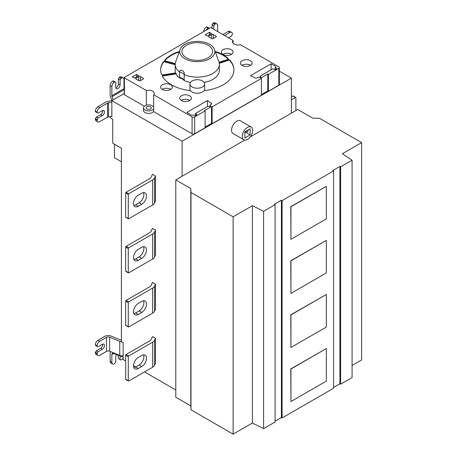 <?xml version="1.0" encoding="UTF-8"?>
<svg xmlns="http://www.w3.org/2000/svg" width="457" height="457" viewBox="0 0 457 457"><rect width="100%" height="100%" fill="white"/><g stroke="black" fill="none" stroke-linecap="round" stroke-linejoin="round"><path stroke-width="0.69" d="M279.353 71.166L291.389 78.113L291.389 113.165L297.718 109.509L312.731 118.174L319.472 118.283L361.624 142.618L342.339 153.752L352.073 160.218L352.073 377.562L340.608 384.183L339.917 383.783L333.581 387.439M125.675 361.019L123.133 359.55L123.133 342.676L121.396 341.676L121.396 148.217L112.725 143.212L112.725 119.277L110.12 117.775L110.12 116.501M111.068 116.318L111.856 116.769L111.856 100.649L182.109 141.207L182.109 176.259L175.779 179.915L190.786 188.581L190.975 192.471L233.121 216.807L252.407 205.673L263.609 211.294L275.074 204.673L275.074 422.017L263.609 428.637L252.407 423.016L233.121 434.15L190.975 409.815L190.786 405.919L175.779 397.259L175.779 179.915M175.779 389.947L144.515 371.901M135.843 366.891L133.484 365.526M152.649 342.167A7.358 4.25 -0 0 0 154.552 340.265L154.552 365.303L155.477 363.304L155.477 338.266L152.472 336.535L150.999 339.711A3.679 2.125 180 0 1 150.045 340.665L126.109 354.483L128.708 355.986A0.611 0.354 120 0 0 128.274 356.74L128.274 380.772A0.611 0.354 120 0 0 128.708 381.024L152.649 367.205L152.649 342.167L128.708 355.986M152.649 288.087A7.358 4.25 -0 0 0 154.552 286.185L154.552 311.223L155.477 309.223L155.477 284.185L152.472 282.455L150.999 285.631A3.679 2.125 180 0 1 150.045 286.585L126.109 300.403L128.708 301.906A0.611 0.354 120 0 0 128.274 302.66L128.274 326.692A0.611 0.354 120 0 0 128.708 326.944L152.649 313.125L152.649 288.087L128.708 301.906M152.649 234.007A7.358 4.25 -0 0 0 154.552 232.105L154.552 257.142L155.477 255.143L155.477 230.105L152.472 228.374L150.999 231.55A3.679 2.125 180 0 1 150.045 232.504L126.109 246.323L128.708 247.825A0.611 0.354 120 0 0 128.274 248.579L128.274 272.612A0.611 0.354 120 0 0 128.708 272.863L152.649 259.045L152.649 234.007L128.708 247.825M152.649 179.927A7.358 4.25 -0 0 0 154.552 178.024L154.552 203.062L155.477 201.063L155.477 176.025L152.472 174.294L150.999 177.47A3.679 2.125 180 0 1 150.045 178.424L126.109 192.243L128.708 193.745A0.611 0.354 120 0 0 128.274 194.499L128.274 218.532A0.611 0.354 120 0 0 128.708 218.783L152.649 204.965L152.649 179.927L128.708 193.745M190.786 405.919L190.786 188.581M190.975 409.815L190.975 192.471M233.121 434.15L233.121 216.807M252.407 423.016L252.407 205.673M263.609 428.637L263.609 211.294M275.074 421.217L281.409 417.561L282.1 417.961L282.1 200.617L281.409 200.217L274.383 204.273L275.074 204.673M281.409 200.217L281.409 417.561M282.1 200.617L333.581 170.895L333.581 388.239L282.1 417.961M326.338 348.56L290.778 368.885L290.949 401.537L326.338 381.104L326.338 348.56L290.949 368.988L290.949 401.537M326.338 294.479L290.778 314.804L290.949 347.457L326.338 327.023L326.338 294.479L290.949 314.907L290.949 347.457M326.338 186.319L290.778 206.644L290.949 239.297L326.338 218.863L326.338 186.319L290.949 206.747L290.949 239.297M326.338 240.399L290.778 260.724L290.949 293.377L326.338 272.943L326.338 240.399L290.949 260.827L290.949 293.377M340.608 384.183L340.608 166.839L339.917 166.439L332.89 170.495L333.581 170.895M339.917 166.439L339.917 383.783M340.608 166.839L352.073 160.218M352.073 365.474L361.624 359.962L361.624 142.618M99.712 341.276L97.981 340.271A3.679 2.125 -60 0 0 95.376 344.778L97.113 345.778A3.679 2.125 120 0 1 99.712 341.276L106.481 337.369A2.451 1.417 180 0 1 109.634 337.215L119.768 341.379A4.907 2.833 -0 0 0 121.711 341.853M123.133 355.906A4.907 2.833 180 0 1 119.768 355.397L109.634 351.239A2.451 1.417 0 0 0 106.481 351.387L99.712 355.295A3.679 2.125 120 0 1 97.872 355.477A3.679 2.125 120 0 1 97.113 353.792L95.376 352.793L96.244 350.787L97.981 351.787L102.317 349.285L100.58 348.285A3.068 1.771 120 0 0 102.711 344.092M116.581 354.609A3.068 1.771 -60 0 0 115.758 357.048L115.758 362.053L114.456 363.806A3.679 2.125 120 0 1 112.616 363.989A3.679 2.125 120 0 1 111.856 362.304L111.856 354.495A2.451 1.417 60 0 1 112.365 353.37A2.451 1.417 60 0 1 113.302 353.352L121.973 356.671A4.907 2.833 -120 0 0 123.133 356.86M121.396 340.299A2.451 1.417 180 0 1 121.191 340.225L111.057 336.061A4.907 2.833 0 0 0 104.744 336.369L97.981 340.271M110.663 351.656A4.907 2.833 -120 0 0 110.12 353.49L110.12 361.304A3.679 2.125 -60 0 0 110.885 362.989L112.616 363.989M118.363 355.289L118.363 358.551L120.094 359.55L120.094 355.957M120.094 359.55L120.962 360.053L121.396 359.802A3.679 2.125 120 0 0 123.133 358.037M95.376 344.778L95.376 345.281L97.981 346.783L102.317 344.281A3.068 1.771 -60 0 1 103.848 344.127A3.068 1.771 -60 0 1 104.322 346.583A3.068 1.771 -60 0 1 102.317 349.285M100.58 348.285L96.244 350.787M97.872 355.477L96.141 354.478A3.679 2.125 -60 0 1 95.376 352.793M97.113 345.778L97.113 346.28M97.981 351.787L97.113 353.792M95.376 352.29L97.113 353.29M150.536 106.858A2.576 1.485 180 0 1 151.29 107.909A2.576 1.485 180 0 1 149.702 109.28A2.576 1.485 180 0 1 146.897 108.96A2.576 1.485 180 0 1 146.143 107.909A2.576 1.485 180 0 1 147.731 106.532A2.576 1.485 180 0 1 150.536 106.858M153.695 107.018A5.216 3.01 0 0 0 152.404 105.778A5.216 3.01 0 0 0 146.72 105.127A5.216 3.01 0 0 0 143.504 107.909A5.216 3.01 0 0 0 145.029 110.034A5.216 3.01 0 0 0 153.695 108.795M153.695 111.297A5.216 3.01 180 0 1 145.029 112.536A5.216 3.01 180 0 1 143.504 110.411L143.504 107.909M182.109 141.207L291.389 78.113M113.147 99.9L112.039 96.667L124.178 89.652A2.451 1.417 -120 0 1 124.001 88.658L124.001 79.615A3.679 2.125 120 0 0 123.236 77.93A3.679 2.125 120 0 0 121.396 78.113L120.094 79.866L118.363 78.867L118.363 83.871L120.094 84.871A3.068 1.771 -60 0 1 118.757 87.961A3.068 1.771 -60 0 1 116.392 88.778A3.068 1.771 -60 0 1 115.758 87.378L115.758 82.369L113.159 80.866L112.725 81.118A3.679 2.125 -60 0 0 110.12 85.625L110.12 94.668A4.907 2.833 -120 0 0 110.485 96.656L111.674 100.123A2.451 1.417 60 0 1 111.805 100.62L124.253 93.491M121.396 148.217L114.456 144.212L114.456 157.734L121.396 161.738M217.669 31.544L217.669 25.535A3.679 2.125 120 0 0 216.904 23.85A3.679 2.125 120 0 0 215.064 24.032L213.767 25.786L212.031 24.787L213.333 23.033A3.679 2.125 -60 0 1 215.173 22.85L216.904 23.85M228.511 37.805L231.545 36.052L232.413 34.047A3.679 2.125 120 0 0 231.648 32.367A3.679 2.125 120 0 0 229.808 32.544L224.604 35.549M222.873 34.549L228.077 31.544A3.679 2.125 -60 0 1 229.917 31.362L231.648 32.367M209.426 28.288L208.563 27.791L208.129 28.037A3.679 2.125 120 0 0 206.187 30.162M213.767 29.294L213.767 25.786M203.793 31.544A3.679 2.125 -60 0 1 206.393 27.037L206.827 26.786L208.563 27.791M212.031 24.787L212.031 28.288M214.63 24.284L212.899 23.284M97.113 119.677L95.376 118.671L96.244 117.169L97.981 118.174L97.113 120.174A3.679 2.125 120 0 0 97.872 121.859A3.679 2.125 120 0 0 99.712 121.676L107.549 117.158A2.451 1.417 0 0 1 108.498 116.815L108.498 102.796L111.856 102.14M111.856 116.164L108.498 116.815M111.805 100.62A2.451 1.417 180 0 1 111.314 100.751L107.715 101.454A4.907 2.833 0 0 0 105.813 102.134L97.981 106.658A3.679 2.125 -60 0 0 95.376 111.16L95.376 111.662L97.981 113.165L102.317 110.663A3.068 1.771 -60 0 1 103.848 110.508A3.068 1.771 -60 0 1 104.322 112.965A3.068 1.771 -60 0 1 102.317 115.667L100.58 114.667A3.068 1.771 120 0 0 102.711 110.474M112.039 96.667A2.451 1.417 60 0 1 111.856 95.673L111.856 86.624A3.679 2.125 120 0 1 114.456 82.117L112.725 81.118M108.498 102.796A2.451 1.417 180 0 0 107.549 103.133L99.712 107.658A3.679 2.125 120 0 0 97.113 112.165L97.113 112.662M97.981 118.174L102.317 115.667M95.376 118.671L95.376 119.174A3.679 2.125 -60 0 0 96.141 120.859L97.872 121.859M100.58 114.667L96.244 117.169M118.363 78.867L119.66 77.113A3.679 2.125 -60 0 1 121.499 76.93L123.236 77.93M115.798 87.813A3.068 1.771 120 0 0 118.363 83.871M114.89 81.872L114.456 82.117M120.094 84.871L120.094 79.866M120.962 78.364L119.226 77.364M182.109 176.259L244.763 140.088M250.242 136.923L291.389 113.165M243.821 139.768L233.07 133.558A7.358 4.25 -60 0 1 231.545 130.188A7.358 4.25 -60 0 1 234.755 122.784A7.358 4.25 -60 0 1 240.428 120.814L251.184 127.023A7.358 4.25 120 0 0 245.512 128.994A7.358 4.25 120 0 0 242.301 136.397A7.358 4.25 120 0 0 243.821 139.768A7.358 4.25 120 0 0 249.493 137.797A7.358 4.25 120 0 0 252.71 130.388A7.358 4.25 120 0 0 251.184 127.023M247.991 130.062A2.576 1.485 60 0 1 247.528 131.85A2.576 1.485 60 0 1 246.237 131.725A2.576 1.485 60 0 1 245.746 131.359M244.849 131.873L250.145 134.929L250.145 128.817L244.849 131.873L244.849 137.985L250.145 134.929M154.552 365.303A7.358 4.25 180 0 1 152.649 367.205M154.552 340.265L155.477 338.266M128.4 381.058L125.801 379.556A0.611 0.354 -60 0 1 125.675 379.27L128.274 380.772M128.274 356.74L125.675 355.238A0.611 0.354 -60 0 1 126.109 354.483M125.675 355.238L125.675 379.27M143.532 354.855A6.746 3.896 120 0 1 139.117 365L135.649 367.005A6.746 3.896 120 0 1 133.838 367.639M138.248 357.488L141.721 355.489A6.746 3.896 -60 0 1 145.092 355.152A6.746 3.896 -60 0 1 146.126 360.562A6.746 3.896 -60 0 1 141.721 366.503L138.248 368.508A6.746 3.896 -60 0 1 134.878 368.839A6.746 3.896 -60 0 1 133.844 363.435A6.746 3.896 -60 0 1 138.248 357.488M154.552 311.223A7.358 4.25 180 0 1 152.649 313.125M154.552 286.185L155.477 284.185M128.4 326.978L125.801 325.475A0.611 0.354 -60 0 1 125.675 325.19L128.274 326.692M128.274 302.66L125.675 301.157A0.611 0.354 -60 0 1 126.109 300.403M125.675 301.157L125.675 325.19M143.532 300.775A6.746 3.896 120 0 1 139.117 310.92L135.649 312.925A6.746 3.896 120 0 1 133.838 313.559M138.248 303.408L141.721 301.409A6.746 3.896 -60 0 1 145.092 301.072A6.746 3.896 -60 0 1 146.126 306.481A6.746 3.896 -60 0 1 141.721 312.422L138.248 314.427A6.746 3.896 -60 0 1 134.878 314.759A6.746 3.896 -60 0 1 133.844 309.355A6.746 3.896 -60 0 1 138.248 303.408M154.552 257.142A7.358 4.25 180 0 1 152.649 259.045M154.552 232.105L155.477 230.105M128.4 272.898L125.801 271.395A0.611 0.354 -60 0 1 125.675 271.11L128.274 272.612M128.274 248.579L125.675 247.077A0.611 0.354 -60 0 1 126.109 246.323M125.675 247.077L125.675 271.11M143.532 246.694A6.746 3.896 120 0 1 139.117 256.84L135.649 258.845A6.746 3.896 120 0 1 133.838 259.479M138.248 249.328L141.721 247.328A6.746 3.896 -60 0 1 145.092 246.991A6.746 3.896 -60 0 1 146.126 252.401A6.746 3.896 -60 0 1 141.721 258.342L138.248 260.347A6.746 3.896 -60 0 1 134.878 260.679A6.746 3.896 -60 0 1 133.844 255.274A6.746 3.896 -60 0 1 138.248 249.328M154.552 203.062A7.358 4.25 180 0 1 152.649 204.965M154.552 178.024L155.477 176.025M128.4 218.817L125.801 217.315A0.611 0.354 -60 0 1 125.675 217.029L128.274 218.532M128.274 194.499L125.675 192.997A0.611 0.354 -60 0 1 126.109 192.243M125.675 192.997L125.675 217.029M143.532 192.614A6.746 3.896 120 0 1 139.117 202.759L135.649 204.765A6.746 3.896 120 0 1 133.838 205.399M138.248 195.248L141.721 193.248A6.746 3.896 -60 0 1 145.092 192.911A6.746 3.896 -60 0 1 146.126 198.321A6.746 3.896 -60 0 1 141.721 204.262L138.248 206.267A6.746 3.896 -60 0 1 134.878 206.598A6.746 3.896 -60 0 1 133.844 201.194A6.746 3.896 -60 0 1 138.248 195.248M295.885 110.571L295.885 97.729A0.611 0.354 120 0 0 295.451 97.478L291.389 99.826M295.451 97.478L292.851 95.976L291.389 96.821M292.851 95.976A0.611 0.354 -60 0 1 293.16 95.947L295.759 97.45M214.476 49.47A17.555 10.134 -0 0 0 207.695 43.364A17.555 10.134 -0 0 0 180.098 49.47A17.555 10.134 -0 0 0 186.873 59.684A17.555 10.134 -0 0 0 206.758 60.056A17.555 10.134 -0 0 0 214.476 49.47L218.903 61.821A22.079 12.745 180 0 1 219.366 64.403A22.079 12.745 180 0 1 207.244 75.782A22.079 12.745 180 0 1 184.194 74.668L184.28 73.908M190.403 82.46A22.079 12.745 180 0 1 184.194 80.615L184.194 74.668C183.326 73.366 181.76 72.463 179.527 71.955L179.51 77.913A22.079 12.745 180 0 1 176.082 73.908L176.082 73.406A22.079 12.745 180 0 1 175.848 72.892L162.841 74.897A1.063 0.611 180 0 1 161.527 74.44A36.634 21.148 180 0 1 160.653 69.852A36.634 21.148 180 0 1 163.452 61.746A1.063 0.611 180 0 1 164.88 61.427L175.208 64.209M219.366 64.403L219.366 70.349A22.079 12.745 180 0 1 204.17 82.46M175.659 72.92A22.079 12.745 180 0 1 175.208 70.349L175.208 64.403A22.079 12.745 180 0 1 175.665 61.821L180.098 49.47M184.257 74.314C184.742 70.881 179.909 68.339 179.527 71.898L179.51 77.913M179.51 71.966A22.079 12.745 180 0 1 175.208 64.403M176.082 73.908L163.08 75.925A1.063 0.611 0 0 0 162.384 76.273M190.141 90.48A7.358 4.25 180 0 1 189.929 89.469L189.929 83.962A7.358 4.25 0 0 0 192.083 86.967A7.358 4.25 0 0 0 200.103 87.887A7.358 4.25 0 0 0 204.645 83.962A7.358 4.25 0 0 0 202.491 80.958A7.358 4.25 0 0 0 194.471 80.038A7.358 4.25 0 0 0 189.929 83.962M204.645 83.962L204.645 89.469A7.358 4.25 180 0 1 204.433 90.48M233.915 70.104A36.634 21.148 0 0 0 229.768 60.575A1.063 0.611 0 0 0 228.3 60.33L219.286 63.334M184.205 80.609C183.331 79.318 181.766 78.415 179.527 77.901M219.2 62.86L228.3 59.827A1.063 0.611 180 0 1 229.768 60.078A36.634 21.148 180 0 1 233.921 69.852A36.634 21.148 180 0 1 204.77 90.555L204.199 90.435A7.358 4.25 180 0 1 192.083 91.977A7.358 4.25 180 0 1 190.375 90.435L189.798 90.555A36.629 21.148 180 0 1 162.344 76.199A1.063 0.611 180 0 1 162.298 76.016A1.063 0.611 180 0 1 163.08 75.422L176.082 73.406M124.43 77.364A0.611 0.354 0 0 0 124.43 77.861L146.337 90.509A5.518 3.188 180 0 1 154.238 93.388A5.518 3.188 180 0 1 153.695 94.759L192.083 116.918A1.839 1.063 0 0 0 194.682 116.918L205.09 110.914L204.485 110.56L211.511 106.504L212.117 106.858L261.381 78.415L260.776 78.061L267.796 74.005L268.408 74.36L278.816 68.35A1.839 1.063 0 0 0 279.353 67.596A1.839 1.063 0 0 0 278.816 66.848L240.428 44.683A5.518 3.188 180 0 1 232.527 41.81A5.518 3.188 180 0 1 233.07 40.439L211.163 27.791A0.611 0.354 0 0 0 210.294 27.791L124.43 77.364M215.933 36.052A1.228 0.708 180 0 1 216.292 36.554A1.228 0.708 180 0 1 215.933 37.051L215.933 36.052L213.333 34.549L213.333 38.554L215.933 37.051M213.333 38.554A1.228 0.708 180 0 1 211.597 38.554L211.597 34.549L208.992 36.052A1.228 0.708 180 0 0 208.638 36.554A1.228 0.708 180 0 0 208.992 37.051L211.597 38.554M211.597 34.549A1.228 0.708 180 0 1 213.333 34.549M207.284 36.034L211.568 33.561L209.403 32.31L205.119 34.783L207.284 36.034M134.432 78.096L138.717 75.622L136.546 74.371L132.262 76.845L134.432 78.096M143.081 79.112L140.476 80.615A1.228 0.708 180 0 1 138.745 80.615L138.745 76.61A1.228 0.708 180 0 1 140.476 76.61L143.081 78.113A1.228 0.708 180 0 1 143.441 78.615A1.228 0.708 180 0 1 143.081 79.112L143.081 78.113M136.14 79.112A1.228 0.708 180 0 1 135.78 78.615A1.228 0.708 180 0 1 136.14 78.113L136.14 79.112L138.745 80.615M138.745 76.61L136.14 78.113M196.333 115.37L196.333 114.119A1.531 0.885 180 0 1 196.778 114.741A1.531 0.885 180 0 1 195.836 115.558A1.531 0.885 180 0 1 194.162 115.37L192.865 114.97A1.228 0.708 180 0 1 191.129 114.97L186.793 112.462L207.432 100.546L211.414 103.356A1.228 0.708 180 0 1 211.688 103.802A1.228 0.708 180 0 1 211.334 104.305L210.083 105.024L210.814 106.607L208.078 106.184L195.333 113.542L195.333 115.627M196.333 114.119L195.333 113.542M260.216 76.085L260.947 77.661L258.211 77.239L256.96 77.958A1.228 0.708 180 0 1 255.32 78.01L250.453 75.708L271.092 63.791L275.428 66.294A1.228 0.708 180 0 1 275.788 66.796A1.228 0.708 180 0 1 275.428 67.299L275.125 67.47L276.125 68.047A1.531 0.885 180 0 1 276.571 68.676A1.531 0.885 180 0 1 275.628 69.493A1.531 0.885 180 0 1 273.954 69.298L272.96 68.727L260.216 76.085L260.216 77.547M181.458 100.523A5.827 3.365 180 0 1 179.75 98.141A5.827 3.365 180 0 1 183.348 95.033A5.827 3.365 180 0 1 189.695 95.764A5.827 3.365 180 0 1 191.403 98.141A5.827 3.365 180 0 1 187.804 101.248A5.827 3.365 180 0 1 181.458 100.523M162.378 89.503A5.827 3.365 180 0 1 160.67 87.127A5.827 3.365 180 0 1 164.269 84.019A5.827 3.365 180 0 1 170.615 84.751A5.827 3.365 180 0 1 172.323 87.127A5.827 3.365 180 0 1 168.724 90.235A5.827 3.365 180 0 1 162.378 89.503M223.09 54.452A5.827 3.365 180 0 1 221.382 52.075A5.827 3.365 180 0 1 224.981 48.968A5.827 3.365 180 0 1 231.328 49.699A5.827 3.365 180 0 1 233.036 52.075A5.827 3.365 180 0 1 229.437 55.183A5.827 3.365 180 0 1 223.09 54.452M242.17 65.471A5.827 3.365 180 0 1 240.462 63.089A5.827 3.365 180 0 1 244.061 59.981A5.827 3.365 180 0 1 250.407 60.712A5.827 3.365 180 0 1 252.115 63.089A5.827 3.365 180 0 1 248.517 66.196A5.827 3.365 180 0 1 242.17 65.471M175.248 63.62L165.28 60.935A1.063 0.611 180 0 1 164.663 60.375A1.063 0.611 180 0 1 164.783 60.096A36.623 21.142 180 0 1 177.619 52.007A1.063 0.611 180 0 1 179.11 52.218L179.11 52.218M215.464 52.218L215.464 52.218A1.063 0.611 180 0 1 216.955 52.007A36.623 21.142 180 0 1 228.192 58.496A1.063 0.611 180 0 1 228.357 58.827A1.063 0.611 180 0 1 227.826 59.359L219.057 62.283M144.366 106.247L124.43 94.736A0.611 0.354 180 0 1 124.253 94.485L124.253 77.61M146.337 105.23L146.337 90.509M205.09 110.914L205.09 127.789L194.682 133.792A1.839 1.063 180 0 1 192.083 133.792L153.695 111.634L153.695 94.759M261.381 78.415L261.381 95.29L212.117 123.733L211.511 123.379L205.09 127.086M211.511 123.379L211.511 106.504M212.117 123.733L212.117 106.858M279.353 67.596L279.353 84.471A1.839 1.063 180 0 1 278.816 85.225L268.408 91.234L267.796 90.88L261.381 94.588M267.796 90.88L267.796 74.005M268.408 91.234L268.408 74.36M233.07 43.181L233.07 40.439M207.432 106.555L207.432 100.546M210.083 106.492L210.083 105.024M271.092 69.801L271.092 63.791M275.125 69.555L275.125 67.47M209.403 32.31L209.403 34.812M136.546 74.371L136.546 76.879M189.901 100.397A5.827 3.365 0 0 0 189.695 100.272A5.827 3.365 0 0 0 181.252 100.397M170.821 89.378A5.827 3.365 0 0 0 170.615 89.252A5.827 3.365 0 0 0 162.172 89.378M231.533 54.326A5.827 3.365 0 0 0 231.328 54.206A5.827 3.365 0 0 0 222.885 54.326M250.613 65.345A5.827 3.365 0 0 0 250.407 65.22A5.827 3.365 0 0 0 241.964 65.345M228.266 59.079A1.063 0.611 0 0 0 228.192 58.999A36.623 21.142 0 0 0 216.955 52.509A1.063 0.611 0 0 0 215.601 52.612M178.973 52.612A1.063 0.611 0 0 0 177.619 52.509A36.623 21.142 0 0 0 164.783 60.598A1.063 0.611 0 0 0 164.76 60.627M175.208 64.705L164.88 61.929A1.063 0.611 0 0 0 163.452 62.249A36.634 21.148 0 0 0 160.658 70.104M175.494 74.005L175.494 73.503M186.445 57.782A15.332 8.854 180 0 1 181.955 51.527A15.332 8.854 180 0 1 191.42 43.346A15.332 8.854 180 0 1 208.129 45.266A15.332 8.854 180 0 1 212.619 51.527A15.332 8.854 180 0 1 203.154 59.701A15.332 8.854 180 0 1 186.445 57.782M119.768 341.379L119.768 355.397M109.634 351.239L109.634 337.215M111.856 362.304L110.12 361.304M111.856 354.495L113.622 353.472M106.481 337.369L106.481 351.387M228.077 31.544L229.808 32.544M208.129 28.037L206.393 27.037M213.333 23.033L215.064 24.032M110.12 85.625L111.856 86.624M99.712 107.658L97.981 106.658M107.549 103.133L107.549 117.158M97.113 120.174L95.376 119.174M95.376 111.16L97.113 112.165M124.001 88.658L111.856 95.673M119.66 77.113L121.396 78.113M138.248 368.508L135.649 367.005M139.117 365L141.721 366.503M138.248 314.427L135.649 312.925M139.117 310.92L141.721 312.422M138.248 260.347L135.649 258.845M139.117 256.84L141.721 258.342M138.248 206.267L135.649 204.765M139.117 202.759L141.721 204.262M184.205 80.106C183.331 78.815 181.766 77.913 179.527 77.404M228.3 60.33L228.3 59.827M229.768 60.575L229.768 60.078M124.43 94.736L124.43 77.861M192.083 133.792L192.083 116.918M194.682 133.792L194.682 116.918M278.816 85.225L278.816 68.35M211.414 104.253L211.414 103.356M276.125 69.298L276.125 68.047M208.992 37.051L208.992 36.052M140.476 80.615L140.476 76.61M216.955 52.509L216.955 52.007M228.192 58.999L228.192 58.496M164.783 60.598L164.783 60.096M177.619 52.509L177.619 52.007M163.452 62.249L163.452 61.746M164.88 61.929L164.88 61.427M163.08 75.925L163.08 75.422"/></g></svg>
